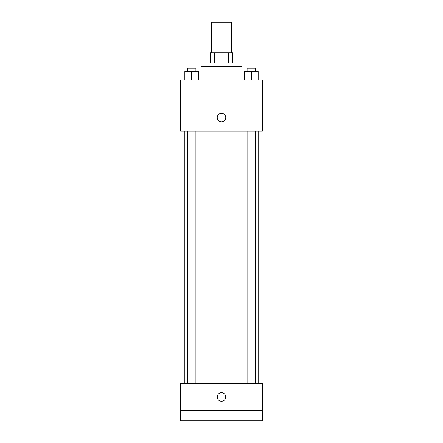 <?xml version="1.0" encoding="UTF-8"?>
<svg xmlns="http://www.w3.org/2000/svg" width="443" height="443" viewBox="0 0 443 443"><rect width="100%" height="100%" fill="white"/><g stroke="black" fill="none" stroke-linecap="round" stroke-linejoin="round"><path stroke-width="0.66" d="M231.722 52.817L231.722 22.15L211.278 22.15L211.278 52.817M214.329 63.044L214.329 52.817L210.425 52.817L210.425 63.044L210.425 52.817M214.329 52.817L232.575 52.817L232.575 63.044M228.671 63.044L228.671 52.817M207.867 66.45L207.867 63.044L235.133 63.044L235.133 66.45M241.944 80.083L241.944 66.45L201.056 66.45L201.056 80.083M180.606 80.083L262.394 80.083L262.394 131.194L180.606 131.194L180.606 80.083M221.5 121.825A4.258 4.258 0 0 1 217.812 115.435A4.258 4.258 0 0 1 225.188 115.435A4.258 4.258 0 0 1 221.5 121.825M180.606 383.367L262.394 383.367L262.394 420.85L180.606 420.85L180.606 383.367M221.5 401.258A4.258 4.258 0 0 1 217.812 394.868A4.258 4.258 0 0 1 225.188 394.868A4.258 4.258 0 0 1 221.5 401.258M180.606 410.628L262.394 410.628M244.536 80.083L244.536 71.561L258.169 71.561L258.169 80.083L258.169 71.561M251.353 80.083L251.353 71.561M255.611 71.561L255.611 68.156L247.094 68.156L247.094 71.561M184.831 80.083L184.831 71.561L198.464 71.561L198.464 80.083L198.464 71.561M191.647 80.083L191.647 71.561M195.906 71.561L195.906 68.156L187.389 68.156L187.389 71.561M258.169 383.367L258.169 131.194M184.831 383.367L184.831 131.194M247.094 131.194L247.094 383.367M255.611 131.194L255.611 383.367M195.906 383.367L195.906 131.194M187.389 383.367L187.389 131.194"/></g></svg>

